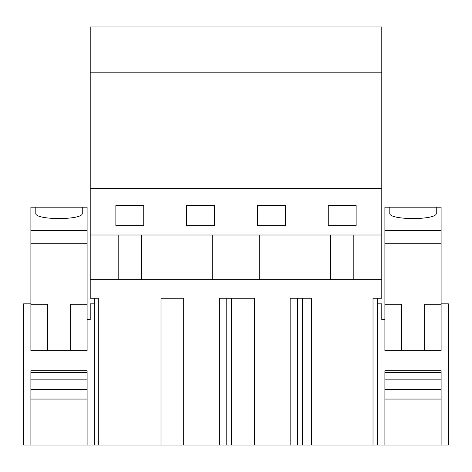 <?xml version="1.0" encoding="UTF-8"?>
<svg xmlns="http://www.w3.org/2000/svg" width="472" height="472" viewBox="0 0 472 472"><rect width="100%" height="100%" fill="white"/><g stroke="black" fill="none" stroke-linecap="round" stroke-linejoin="round"><path stroke-width="0.71" d="M98.312 445.055L290.156 445.055L290.156 298.251L311.662 298.251L311.662 445.055L373.016 445.055L373.016 298.251L381.783 298.251L381.783 26.945L90.217 26.945L90.217 298.251L98.312 298.251L98.312 445.055L87.108 445.055L87.102 370.726L30.892 370.726L30.892 445.055L23.6 445.055L23.6 303.826L30.892 303.826M381.783 72.806L90.217 72.806M183.702 445.055L183.702 298.251L161.011 298.251L161.011 445.055M219.356 445.055L219.356 298.251L254.502 298.251L254.502 445.055M381.783 279.672L90.217 279.672M118.183 235.009L118.183 279.672M381.783 235.009L90.217 235.009M381.783 188.552L90.217 188.552M356.136 205.273L356.136 225.657L328.264 225.657L328.264 205.273L356.136 205.273M257.464 205.273L257.464 225.657L285.336 225.657L285.336 205.273L257.464 205.273M186.664 205.273L186.664 225.657L214.536 225.657L214.536 205.273L186.664 205.273M115.864 205.273L115.864 225.657L143.736 225.657L143.736 205.273L115.864 205.273M353.817 235.009L353.817 279.672M373.016 445.055L384.892 445.055L384.892 370.726L441.108 370.726L441.102 422.759M311.662 445.055L302.351 445.055L302.351 298.251M290.156 445.055L302.351 445.055M330.583 235.009L330.583 279.672M283.017 235.009L283.017 279.672M259.783 235.009L259.783 279.672M212.217 235.009L212.217 279.672M188.983 235.009L188.983 279.672M141.417 235.009L141.417 279.672M424.647 350.749L424.647 304.292L441.102 304.292L441.102 350.749L384.892 350.749L384.892 304.292L384.892 319.621L381.783 319.621L381.783 303.826L377.73 303.826L377.73 298.251M87.102 319.621L90.217 319.621L90.217 303.826L94.27 303.826L94.27 298.251M441.102 319.621L441.108 303.826L448.4 303.826L448.4 445.055L441.108 445.055L441.108 370.726L441.102 372.585L384.892 372.585M377.73 303.826L377.73 445.055M297.59 445.055L297.59 298.251M231.551 445.055L231.551 298.251M226.79 445.055L226.79 298.251M94.27 303.826L94.27 445.055M87.108 422.759L87.108 370.726L87.108 445.055L30.892 445.055M384.892 310.269L384.892 319.621M401.418 304.292L401.418 350.749L401.418 304.292L384.892 304.292L384.892 230.424L441.102 230.424L441.102 207.196L428.364 207.196M397.701 207.196L384.892 207.196L384.892 230.424M441.102 304.292L441.102 230.424M384.892 445.055L441.102 445.055L441.102 372.585M428.364 445.055L397.701 445.055L428.364 445.055M441.102 399.064L384.892 399.064M441.102 389.772L384.892 389.772M441.102 389.123L384.892 389.123M441.102 379.158L384.892 379.158M384.892 243.257L441.102 243.257M389.807 213.143C388.008 220.359 438.063 220.353 436.264 213.143L436.264 207.196L389.807 207.196L389.807 213.143M70.647 350.749L70.647 304.292L87.102 304.292L87.102 350.749L30.892 350.749L30.892 230.424L87.102 230.424L87.102 207.196L30.892 207.196L30.892 230.424M87.102 304.292L87.102 230.424M74.364 445.055L43.701 445.055L74.364 445.055M87.102 399.064L30.892 399.064M87.102 389.772L30.892 389.772M87.102 389.123L30.892 389.123M87.102 379.158L30.892 379.158M87.102 372.585L30.892 372.585M47.418 350.749L47.418 304.292L47.418 350.749M30.892 304.292L47.418 304.292M30.892 243.257L87.102 243.257M35.807 213.143C34.008 220.359 84.063 220.353 82.264 213.143L82.264 207.196L35.807 207.196L35.807 213.143L35.807 207.196M82.264 213.143L82.264 207.196"/></g></svg>
